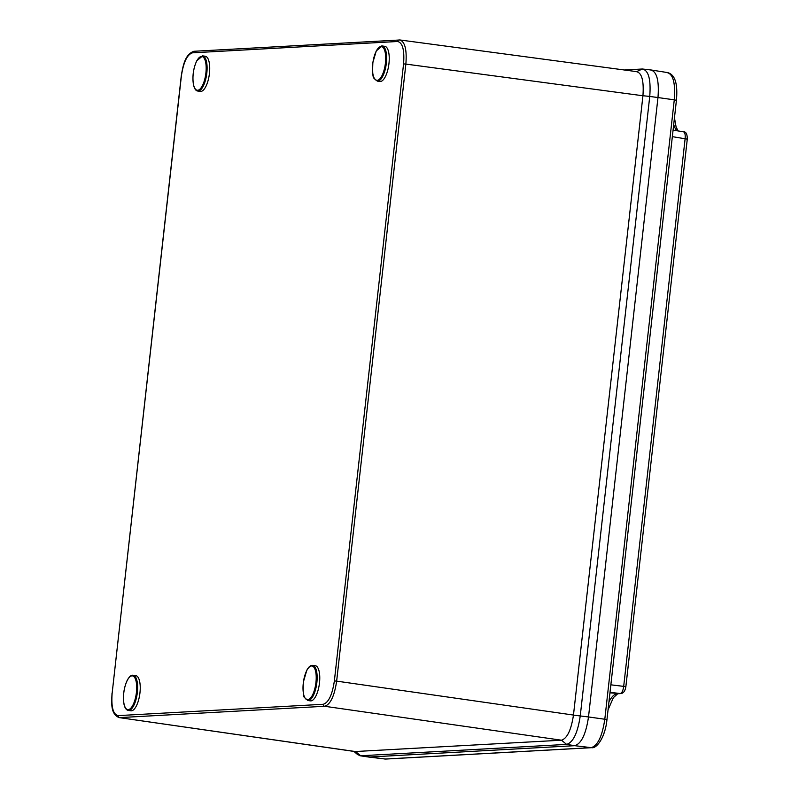 <?xml version="1.0" encoding="UTF-8"?>
<svg xmlns="http://www.w3.org/2000/svg" width="799" height="799" viewBox="0 0 799 799"><rect width="100%" height="100%" fill="white"/><g stroke="black" fill="none" stroke-linecap="round" stroke-linejoin="round"><path stroke-width="1.2" d="M384.798 46.322A17.748 6.502 97.9 0 1 388.803 64.799A17.748 6.502 97.9 0 1 379.924 81.478L377.308 81.118A17.748 6.502 97.9 0 0 386.187 64.429A17.748 6.502 97.9 0 0 382.182 45.962L384.798 46.322M307.825 700.503L310.441 700.873A17.748 6.502 -82.1 0 0 310.911 700.893A17.748 6.502 -82.1 0 0 319.41 683.554A17.748 6.502 -82.1 0 0 315.325 665.717L312.709 665.357C310.581 665.158 308.604 666.825 306.776 670.341L303.39 681.927C302.911 691.894 303.32 697.128 304.609 697.627L307.825 700.503A17.748 6.502 -82.1 0 0 308.294 700.523A17.748 6.502 -82.1 0 0 316.794 683.195A17.748 6.502 -82.1 0 0 312.709 665.357M197.782 91.026A17.748 6.502 -82.1 0 0 206.661 74.347A17.748 6.502 -82.1 0 0 202.656 55.88L196.744 60.834C193.328 68.334 192.229 76.265 193.438 84.634C194.407 88.769 195.855 90.906 197.782 91.026L200.399 91.396A17.748 6.502 -82.1 0 0 209.278 74.707A17.748 6.502 -82.1 0 0 205.273 56.24L202.656 55.88A17.748 6.502 -82.1 0 0 202.197 55.86M133.183 675.265L135.8 675.634A17.748 6.502 97.9 0 1 139.885 693.472A17.748 6.502 97.9 0 1 131.386 710.81A17.748 6.502 97.9 0 1 130.916 710.79L128.299 710.421C126.202 710.031 124.754 707.894 123.955 704.009C122.746 695.809 123.835 687.909 127.221 680.329C129.298 676.543 131.296 674.855 133.183 675.265A17.748 6.502 97.9 0 1 137.268 693.113A17.748 6.502 97.9 0 1 128.769 710.441A17.748 6.502 97.9 0 1 128.299 710.421M118.921 717.572L354.906 751.549L561.477 740.204C567.18 738.406 571.175 730.046 573.462 715.125L642.935 95.76L405.862 64.09L336.649 681.128L573.462 715.055M624.409 70.002L642.386 69.004L636.473 71.67C641.837 72.829 643.994 80.849 642.935 95.73L649.747 96.429L580.264 715.814C577.727 732.863 573.183 742.391 566.621 744.398L360.699 755.774L357.752 754.685L353.887 751.4M359.91 755.734L368.858 757.062L574.781 745.687L591.23 747.654L385.308 759.03L368.858 757.062L574.781 745.687C581.382 743.649 585.957 734.071 588.503 716.953L604.803 719.24C602.276 736.179 597.752 745.647 591.23 747.654A3.546 3.296 86.8 0 0 591.759 747.674C596.194 748.843 605.133 738.176 606.95 719.699L604.803 719.24L674.276 99.845L657.976 97.558C659.265 80.509 656.798 71.321 650.576 69.982C656.798 71.321 659.265 80.509 657.976 97.558L588.503 716.953L573.462 715.125M561.487 740.204L566.621 744.398L574.781 745.687C581.382 743.649 585.957 734.071 588.503 716.953L657.976 97.558L649.747 96.429C651.025 79.471 648.568 70.332 642.386 69.004L651.225 70.002M355.565 751.579L360.699 755.774L385.308 759.03A3.546 3.296 86.8 0 0 385.837 759.05L384.659 759.01M610.865 684.823L623.689 686.371L685.123 138.686C685.472 134.681 684.923 132.394 683.485 131.805L683.275 131.795M672.349 136.649L687.28 139.136L625.847 686.83L623.689 686.371C623.09 690.646 621.942 693.043 620.264 693.552L610.017 692.314M118.172 715.614L323.215 704.289C328.569 702.621 332.284 694.84 334.362 680.938L403.565 63.9C404.604 50.057 402.606 42.587 397.552 41.498L192.509 52.824C187.156 54.492 183.44 62.272 181.363 76.165L112.15 693.212C111.121 707.055 113.118 714.516 118.172 715.614A1.778 1.648 86.8 0 0 119.6 717.602L324.644 706.276L561.467 740.204M397.552 41.498A1.778 1.648 -93.2 0 1 399.38 39.96L399.999 39.98C405.023 41.938 406.971 49.967 405.862 64.09L403.565 63.9M334.362 680.938L336.649 681.128C334.411 696.089 330.406 704.478 324.644 706.276A1.778 1.648 86.8 0 1 323.215 704.289M192.509 52.824A1.778 1.648 -93.2 0 1 194.047 51.276L399.999 39.98L637.083 71.69M381.722 45.943A17.748 6.502 97.9 0 1 382.182 45.962L376.269 50.916L372.873 62.462C372.404 72.599 372.813 77.863 374.092 78.272L377.308 81.118M380.983 46.552A17.039 6.242 -82.1 0 0 372.654 72.2A17.039 6.242 -82.1 0 0 383.63 71.59A17.039 6.242 -82.1 0 0 380.983 46.552M112.15 693.212L112.02 693.242C111.58 703.769 110.502 713.557 118.951 717.572L355.585 751.579M307.715 699.734A17.039 6.242 97.9 0 1 305.078 674.696A17.039 6.242 97.9 0 1 316.044 674.086A17.039 6.242 97.9 0 1 307.715 699.734M194.047 51.276C185.298 54.072 183.031 64.999 181.233 76.195L112.14 693.302M201.458 56.469A17.039 6.242 97.9 0 1 204.105 81.508A17.039 6.242 97.9 0 1 193.128 82.107A17.039 6.242 97.9 0 1 201.458 56.469M128.2 709.652A17.039 6.242 -82.1 0 0 136.529 684.004A17.039 6.242 -82.1 0 0 125.553 684.613A17.039 6.242 -82.1 0 0 128.2 709.652M667.744 72.609C676.184 75.056 677.632 86.372 676.423 100.304L674.276 99.845C675.545 82.976 673.108 73.888 666.955 72.569M677.093 130.786A29.064 10.647 97.9 0 1 673.707 124.564M625.847 686.83C625.108 691.065 623.43 693.312 620.793 693.572A3.546 3.296 86.8 0 1 620.264 693.552L609.957 692.853M620.793 693.572L617.747 693.742A3.546 3.296 86.8 0 1 617.208 693.722A29.064 10.647 -82.1 0 0 608.938 701.931M651.365 70.022L667.734 72.609M687.28 139.146C687.29 134.092 686.031 131.645 683.485 131.805L673.078 130.137M674.456 117.823L676.084 126.881L678.091 130.936M606.95 719.699L676.423 100.304M617.747 693.742L613.362 697.677L608.059 709.822M604.354 732.154L602.816 736.398M591.759 747.674L385.837 759.05"/></g></svg>
